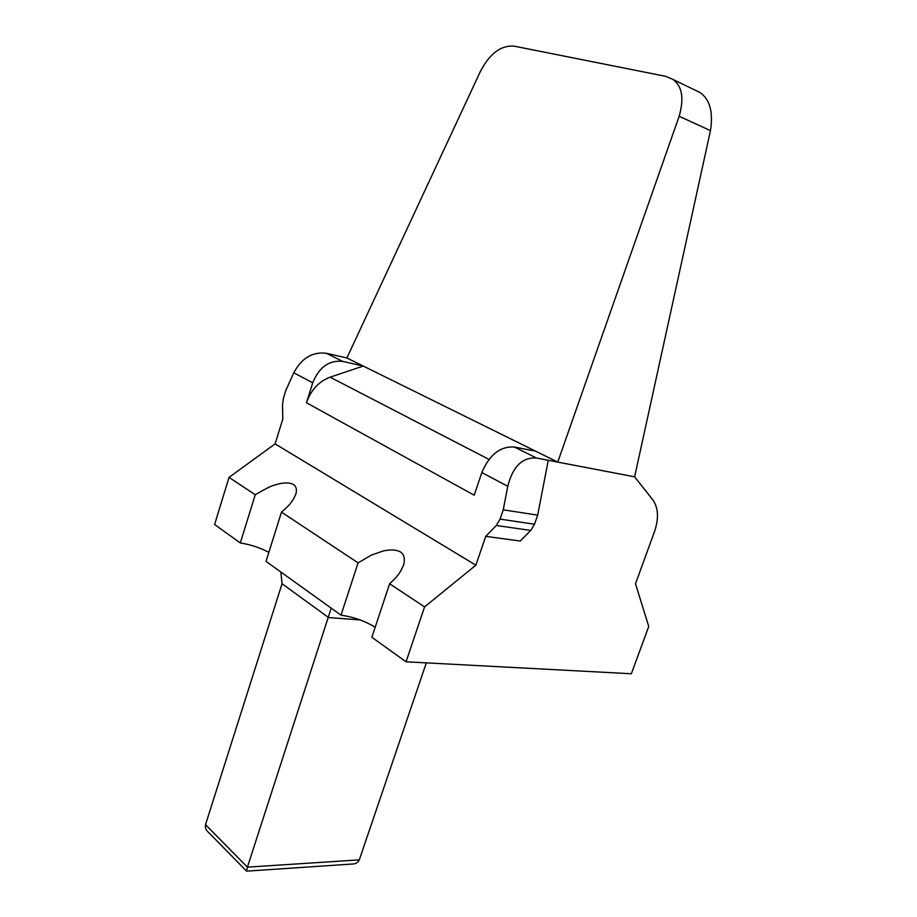 <?xml version="1.0" encoding="UTF-8"?>
<svg xmlns="http://www.w3.org/2000/svg" width="917" height="917" viewBox="0 0 917 917"><rect width="100%" height="100%" fill="white"/><g stroke="black" fill="none" stroke-linecap="round" stroke-linejoin="round"><path stroke-width="1.38" d="M346.89 357.974L557.754 462.099L679.153 116.264C684.288 98.222 682.133 85.9 672.711 79.286L665.604 76.317L514.173 46.159C500.888 45.093 489.586 53.622 480.256 71.732L346.89 357.974L326.349 353.274C312.502 351.589 301.647 358.088 293.784 372.783L285.898 390.275L283.456 398.173L282.505 404.752L282.791 419.126L275.1 443.874L229.044 477.379L214.601 524.524L240.3 542.956C250.926 544.698 260.439 547.839 268.83 552.378M694.444 89.832L699.9 92.445C709.85 99.288 713.369 112.023 710.457 130.638L634.621 476.829L536.456 458.019C522.358 457.125 512.798 466.547 507.766 486.297L503.25 509.829L500.052 519.114L534.519 524.215L537.683 515.136L503.25 509.829M535.643 451.175L514.38 447.015C500.281 446.166 489.437 454.683 481.849 472.553L474.181 495.191L306.473 402.769C310.955 390 318.829 381.461 330.109 377.174L363.258 366.055L342.626 361.378C329.077 360.014 319.105 367.167 312.72 382.825L306.473 402.769M485.735 536.353L496.28 525.487L530.76 530.439L520.248 541.041L485.735 536.353L475.866 565.181L424.571 606.905L406.048 661.799L631.343 673.754L648.743 626.471L635.504 583.774L654.474 531.711C658.956 518.449 658.406 507.823 652.801 499.834L634.621 476.829M530.76 530.439L534.519 524.215M548.274 460.288L537.683 515.136M496.28 525.487L500.052 519.114M275.1 443.874L475.866 565.181M229.044 477.379L255.258 494.744C264.417 489.357 270.492 486.251 273.484 485.414L278.16 484.027C283.468 482.858 287.525 482.64 290.322 483.351C295.469 484.405 297.326 487.97 295.904 494.045L293.073 499.788C290.574 502.883 291.526 503.387 281.485 512.122L358.077 562.866L371.419 555.072L383.558 550.876C389.565 549.719 394.184 549.673 397.416 550.727C403.469 552.263 405.543 557.032 403.618 565.044L400.695 571.131C398.299 574.306 398.987 575.005 389.622 583.751L424.571 606.905M255.258 494.744L240.3 542.956M281.485 512.122L265.999 561.376L340.998 615.158C354.031 617.084 365.425 621.141 375.156 627.331M358.077 562.866L340.998 615.158M389.622 583.751L371.855 637.281L406.048 661.799M360.266 619.961L328.573 617.542L282.046 583.728L280.866 572.036M426.313 662.876L359.304 859.871L247.407 867.15L331.209 608.143M282.046 583.728L205.523 824.658C205.018 827.73 206.016 830.298 208.503 832.349L246.478 871.058M205.523 824.658L247.407 867.15L246.57 871.15L351.819 864.055C355.246 864.169 357.745 862.771 359.304 859.871M536.456 458.019L514.38 447.015M342.626 361.378L326.349 353.274M507.766 486.297L481.849 472.553M312.72 382.825L293.784 372.783M488.967 459.406L330.109 377.174M679.153 116.264L710.457 130.638M672.837 79.378L699.877 92.468"/></g></svg>
